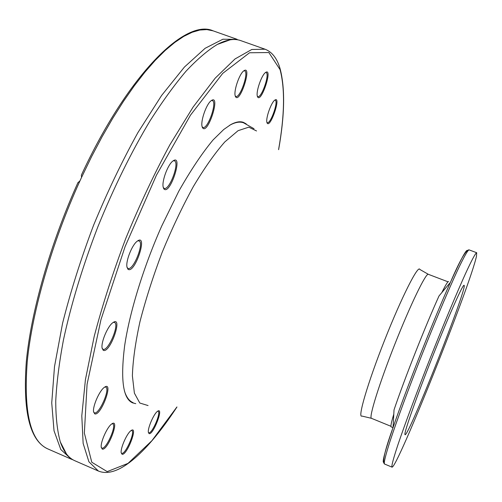 <?xml version="1.0" encoding="UTF-8"?>
<svg xmlns="http://www.w3.org/2000/svg" width="502" height="502" viewBox="0 0 502 502"><rect width="100%" height="100%" fill="white"/><g stroke="black" fill="none" stroke-linecap="round" stroke-linejoin="round"><path stroke-width="0.75" d="M467.544 251.195C467.224 247.392 461.507 257.79 450.401 282.381C459.819 260.475 466.038 249.638 469.063 249.87C467.713 250.153 463.804 257.118 457.341 270.779C448.248 290.413 435.071 321.613 421.843 354.989C408.691 388.391 396.982 420.174 390.205 440.718C385.592 455.107 383.679 462.863 384.469 463.992C382.11 462.097 384.971 449.93 393.066 427.503L394.026 409.87C404.461 378.972 425.545 325.597 439.043 295.91L450.401 282.381C433.577 319.73 406.313 388.743 393.066 427.503C385.461 449.773 382.267 461.388 383.478 462.336M476.486 256.145L476.693 252.726C475.501 253.071 471.742 260.105 465.41 273.835C456.481 293.563 443.398 324.85 430.158 358.271C416.98 391.717 405.145 423.5 398.186 444C393.424 458.351 391.359 466.057 391.993 467.124C396.756 469.452 470.688 284.446 476.486 256.145M448.606 281.547C447.847 281.296 445.588 284.979 441.829 292.597M393.788 414.188C391.648 421.26 390.713 425.389 390.983 426.574M404.913 434.437C404.279 431.776 416.836 396.153 432.78 355.987C448.719 315.802 462.857 284.126 464.068 285.299C468.322 285.569 408.333 437.424 405.045 434.713L404.913 434.437M157.615 411.238L158.017 411.289C161.512 412.186 151.893 434.399 148.724 432.705L148.379 432.442M149.056 433.609C153.261 435.322 164.286 406.313 157.534 411.301C153.926 413.548 147.55 428.168 148.366 432.341L149.056 433.609M122.074 454.266C126.987 455.728 138.64 424.999 131.041 430.603C127.069 433.107 120.38 448.098 121.183 452.716L122.074 454.266M94.734 413.88C101.153 416.252 114.305 379.914 104.316 387.375C99.565 390.569 92.701 405.986 93.541 411.609L94.734 413.88M127.903 269.191C134.718 274.82 148.78 232.162 137.046 241.337C132.039 245.07 125.845 260.588 126.906 266.731L127.903 269.191M202.444 127.621C207.677 136.218 221.589 92.28 210.846 100.952C206.291 104.56 200.718 120.48 201.992 126.184L202.444 127.621M257.444 96.572C260.889 104.805 273.653 66.063 265.276 72.708C261.435 75.633 256.064 91.264 257.275 95.951L257.444 96.572M267.008 122.745C269.963 129.949 281.98 94.527 274.613 100.275C271.086 102.847 265.753 118.014 266.869 122.237L267.008 122.745M235.382 96.434C239.617 105.244 253.058 63.396 243.489 71.089C239.285 74.384 233.844 90.297 235.118 95.512L235.382 96.434M163.834 188.84C170.04 196.288 184.159 152.024 172.581 161.28C167.737 165.045 161.914 180.764 163.112 186.807L163.834 188.84M103.211 350.283C110.082 354.048 123.818 314.334 112.686 322.805C107.71 326.325 101.115 341.774 102.038 347.767L103.211 350.283M102.295 449.133C107.993 450.758 120.405 417.538 111.682 423.989C107.302 426.819 100.413 442.099 101.222 447.232L102.295 449.133M131.21 430.484L131.737 430.534C135.603 431.563 125.393 454.818 121.722 453.306L121.214 452.917M111.977 423.782L112.68 423.832C117.066 425.043 106.117 449.792 101.925 448.11L101.272 447.583M104.761 387.067L105.69 387.105C110.691 388.529 98.976 415.123 94.338 412.807L93.617 412.142M113.276 322.391L114.406 322.416C119.947 323.997 108.012 352.009 102.96 349.254L102.151 348.47M137.692 240.86L138.922 240.86C144.701 242.46 133.243 271.168 127.935 268.369L127.044 267.522M173.171 160.822L174.345 160.803C180.011 162.29 169.337 191.024 164.129 188.338L163.263 187.547M211.311 100.582L212.29 100.563C217.535 101.862 207.684 129.874 202.871 127.414L202.124 126.768M243.803 70.832L244.562 70.832C249.243 71.918 240.069 98.599 235.802 96.397L235.212 95.907M265.464 72.558L266.035 72.57C270.151 73.487 261.517 98.505 257.777 96.541L257.325 96.189M274.713 100.193L275.14 100.218C278.798 101.009 270.54 124.396 267.246 122.62L266.901 122.362M81.368 175.129L81.556 177.394L79.969 180.858L77.866 182.759M73.116 459.87L71.29 459.173L60.805 449.51L54.028 430.772L51.737 402.924L54.498 366.611L62.581 323.282C70.562 291.58 80.885 258.919 93.56 225.298C107.29 192.09 122.074 161.192 137.912 132.597L161.625 95.443L184.429 67.042L205.136 48.28L222.888 39.231L237.145 39.344L213.137 30.848L206.849 29.587L199.834 30.038L192.115 32.291L183.738 36.408L174.752 42.45L165.221 50.432L155.231 60.359L144.871 72.2L134.247 85.886L123.479 101.322L112.686 118.378L102.013 136.883L91.59 156.63L81.556 177.394M98.398 471.039L88.91 461.784L83.137 443.404L81.795 415.832L85.422 379.675L94.207 336.39C102.565 304.645 113.138 271.877 125.927 238.08C139.688 204.672 154.365 173.523 169.958 144.639L193.126 107.033L215.189 78.168L235.018 58.954L251.791 49.478L265.05 49.209L240.809 40.637C234.421 38.309 226.609 39.57 217.372 44.414C207.809 50.231 197.38 59.136 186.091 71.127C174.426 84.876 162.41 101.442 150.06 120.819C131.21 152.2 113.791 187.585 97.802 226.973C82.554 266.656 71.089 304.388 63.403 340.174C59.173 362.77 56.619 383.07 55.741 401.085C55.785 417.551 57.316 431.174 60.322 441.955C63.754 451.813 68.598 458.069 74.848 460.736L98.398 471.039C118.516 479.354 148.598 450.313 176.968 406.978M176.917 406.971L151.911 440.693L128.023 463.371L107.196 471.623L91.791 462.242L84.355 433.075L87.072 384.306L100.965 319.655L125.092 246.62L156.429 175.192L190.503 115.134L222.731 73.374L249.532 52.766L268.859 52.541L280.091 69.671C285.117 88.873 284.609 115.529 278.579 149.64M71.29 459.173L47.954 448.964C30.377 441.346 23.475 412.23 27.246 361.609C32.178 311.397 51.894 242.485 79.969 180.858M135.76 403.658L132.616 402.861C123.084 398.82 120.417 379.895 124.596 346.073C129.51 312.683 143.403 267.208 161.688 226.107L178.762 191.262C190.647 170.291 202.08 153.185 213.055 139.951L223.716 129.516L230.738 124.628C235.84 121.867 240.069 121.114 243.426 122.362L246.262 123.931M428.35 274.318L419.829 269.448C418.191 264.46 401.493 297.41 384.582 340.268C367.633 383.108 357.311 418.574 361.911 416.051L371.461 418.323C368.606 417.921 379.085 384.055 394.804 344.303C410.498 304.545 425.991 272.661 428.35 274.318L448.016 281.817M148.071 405.56L139.807 403.024L134.392 393.141L132.39 375.841C132.854 360.787 135.377 342.753 139.951 321.732C145.687 299.468 153.085 276.351 162.14 252.387C171.91 228.711 182.308 206.78 193.333 186.606C204.358 168.132 214.85 153.242 224.796 141.934L238.08 130.677L248.791 127.163L256.553 130.966M254.025 128.738L243.583 122.821C239.724 121.384 234.986 122.256 229.358 125.444M124.446 391.002C126.378 397.17 129.24 401.048 133.043 402.635L130.313 401.481M384.469 463.992L391.993 467.124M469.063 249.87L476.693 252.726M391.19 426.888L393.022 427.635M163.426 188.074L164.129 188.338M202.256 127.188L202.871 127.414M235.3 96.215L235.802 96.397M257.388 96.397L257.777 96.541M266.932 122.501L267.246 122.62M47.954 448.964C29.894 440.925 22.678 411.835 26.311 361.697C30.986 311.98 50.263 243.853 77.961 182.559M230.136 39.827L217.372 44.414M60.322 441.955L66.502 454.034M265.05 49.209C272.097 51.951 277.098 58.395 280.053 68.542C285.236 88.226 284.753 115.272 278.616 149.671M81.343 175.185C128.066 74.321 185.552 18.179 213.137 30.848M371.461 418.323L390.945 426.292M243.583 122.821L240.803 121.804"/></g></svg>

